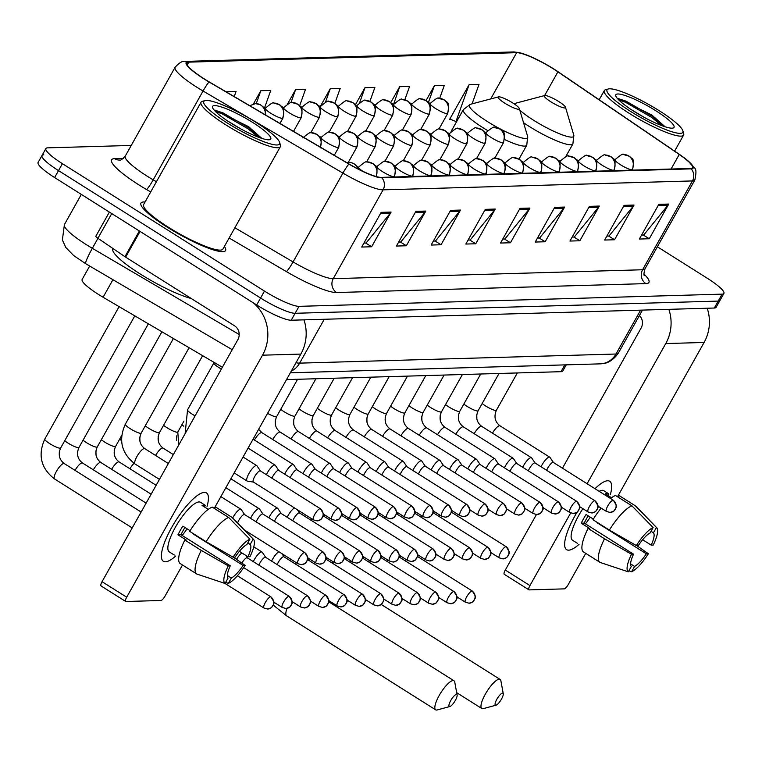 <?xml version="1.0" encoding="UTF-8"?>
<svg xmlns="http://www.w3.org/2000/svg" width="762" height="762" viewBox="0 0 762 762"><rect width="100%" height="100%" fill="white"/><g stroke="black" fill="none" stroke-linecap="round" stroke-linejoin="round"><path stroke-width="1.14" d="M222.371 367.255L103.099 297.256A30.309 5.315 -150.7 0 1 98.669 294.561A30.309 5.315 -150.7 0 1 82.153 279.435L89.678 266.033M566.261 364.846L562.813 370.98A30.309 5.315 -150.7 0 1 561.023 371.685L286.531 379.6M43.786 154.791A30.309 5.315 29.3 0 0 41.996 155.496L38.1 162.43A30.309 5.315 29.3 0 0 54.616 177.556L256.68 304.971A30.309 5.315 29.3 0 0 291.236 320.221L714.318 308.029A30.309 5.315 29.3 0 0 716.109 307.324L720.004 300.38A30.309 5.315 29.3 0 1 718.214 301.085A30.309 5.315 29.3 0 0 720.004 300.38L723.9 293.437A30.309 5.315 29.3 0 0 707.384 278.32L657.358 246.774M131.255 145.437L47.682 147.847A30.309 5.315 29.3 0 0 45.891 148.552A30.309 5.315 29.3 0 0 62.408 163.668L264.471 291.094L260.575 298.028A30.309 5.315 29.3 0 0 295.132 313.287L718.214 301.085L295.132 313.287A30.309 5.315 29.3 0 1 260.575 298.028L58.512 170.612L260.575 298.028L256.68 304.971M41.996 155.496A30.309 5.315 29.3 0 0 58.512 170.612A30.309 5.315 29.3 0 1 41.996 155.496L45.891 148.552M167.402 227.267A48.501 8.506 29.3 0 0 225.562 250.546A48.501 8.506 29.3 0 0 224.371 246.478A48.501 8.506 29.3 0 1 225.562 250.546A48.501 8.506 29.3 0 1 167.402 227.267A48.501 8.506 29.3 0 1 140.97 203.073A48.501 8.506 29.3 0 0 167.402 227.267M204.464 79.019A32.337 5.667 -150.7 0 1 186.842 62.894A32.337 5.667 -150.7 0 1 188.757 62.141L516.646 52.683A32.337 5.667 -150.7 0 1 557.908 71.838L679.247 154.457A32.337 5.667 -150.7 0 1 692.458 167.707A32.337 5.667 -150.7 0 1 690.543 168.459L381.19 177.375A32.337 5.667 -150.7 0 1 349.053 163.982L209.188 81.886A32.337 5.667 -150.7 0 1 204.464 79.019M204.197 79.029A33.137 5.81 29.3 0 0 209.045 81.972L348.91 164.059A33.137 5.81 29.3 0 0 381.848 177.794L691.201 168.869A33.137 5.81 29.3 0 0 688.886 161.63A33.137 5.81 29.3 0 0 679.618 154.524L558.289 71.904A33.137 5.81 29.3 0 0 521.779 53.321A33.137 5.81 29.3 0 0 515.988 52.273L188.1 61.722A33.137 5.81 29.3 0 0 204.197 79.029M472.069 103.861L479.003 84.411L469.087 84.696L449.618 119.396L450.599 119.367M145.066 201.978A48.501 8.506 29.3 0 0 140.97 203.073A48.501 8.506 29.3 0 1 145.066 201.978M264.471 291.094A30.309 5.315 29.3 0 0 299.028 306.343L722.109 294.142A30.309 5.315 29.3 0 0 723.9 293.437M599.332 206.064L579.863 240.763L569.947 241.049L589.417 206.35L599.332 206.064A8.087 7.639 -91.7 0 1 598.561 207.197L588.778 207.483M634.041 205.054L614.563 239.754L604.647 240.04L624.126 205.349L634.041 205.054A8.087 7.639 -91.7 0 1 633.26 206.197L623.487 206.483M668.741 204.054L649.272 238.754L639.356 239.039L658.825 204.34L668.741 204.054A8.087 7.639 -91.7 0 1 667.969 205.197L658.187 205.483M495.214 209.064L475.745 243.764L465.83 244.05L485.299 209.35L495.214 209.064A8.087 7.639 -91.7 0 1 494.443 210.207L484.661 210.483M460.505 210.064L441.036 244.764L431.121 245.05L450.59 210.35L460.505 210.064A8.087 7.639 -91.7 0 1 459.734 211.207L449.951 211.484M425.806 211.064L406.327 245.764L396.411 246.05L415.89 211.35L425.806 211.064A8.087 7.639 -91.7 0 1 425.025 212.207L415.252 212.484M391.097 212.065L371.627 246.764L361.712 247.05L381.181 212.35L391.097 212.065A8.087 7.639 -91.7 0 1 390.325 213.208L380.543 213.484M564.623 207.064L545.154 241.764L535.238 242.049L554.707 207.35L564.623 207.064A8.087 7.639 -91.7 0 1 563.851 208.207L554.069 208.483M529.923 208.064L510.445 242.764L500.529 243.049L520.008 208.35L529.923 208.064A8.087 7.639 -91.7 0 1 529.142 209.207L519.37 209.483M404.841 99.727L409.594 86.411L399.679 86.697L390.782 102.546M439.674 98.374L444.303 85.411L434.388 85.696L426.091 100.479M299.695 105.632L305.476 89.411L295.561 89.697L287.665 103.765M264.376 108.347L270.767 90.411L260.852 90.697L253.441 103.908M234.22 96.584L236.068 91.411L226.085 91.811M369.903 101.375L374.885 87.411L364.969 87.697L355.34 104.87M334.861 103.337L340.185 88.411L330.27 88.697L319.716 107.49M510.445 242.764L504.52 239.02M502.758 239.078L504.882 239.011L529.142 209.207M545.154 241.764L539.229 238.02M537.467 238.077L539.591 238.011L563.851 208.207M371.627 246.764L365.703 243.03M363.941 243.078L366.065 243.011L390.325 213.208M406.327 245.764L400.402 242.021M398.64 242.078L400.764 242.011L425.025 212.207M441.036 244.764L435.112 241.021M433.349 241.078L435.473 241.011L459.734 211.207M475.745 243.764L469.821 240.02M468.058 240.078L470.183 240.011L494.443 210.207M649.272 238.754L643.347 235.02M641.585 235.067L643.709 235.01L667.969 205.197M614.563 239.754L608.638 236.02M606.876 236.068L609 236.01L633.26 206.197M579.863 240.763L573.938 237.02M572.176 237.077L574.3 237.011L598.561 207.197M330.27 88.697L325.46 102.175M295.561 89.697L290.932 102.68M260.852 90.697L256.242 103.632M364.969 87.697L359.731 102.403M399.679 86.697L393.497 104.556A10.106 1.772 29.3 0 0 399.002 109.604A10.106 1.772 29.3 0 0 410.528 114.681A10.106 9.544 -91.7 0 0 407.184 100.832A10.106 9.544 88.3 0 0 402.022 99.403L407.946 101.117L410.137 103.118C412.042 103.289 412.366 107.071 411.128 114.452A10.106 1.772 29.3 0 1 410.528 114.681M434.388 85.696L428.387 102.508M469.087 84.696L455.952 121.52L449.809 119.043M456.667 121.501L455.952 121.52M165.43 561.794A40.415 11.163 -57.8 0 1 161.506 553.774A40.415 11.163 -57.8 0 1 175.46 521.132A40.415 11.163 -57.8 0 1 198.892 494.481A40.415 11.163 -57.8 0 1 204.378 492.395A40.415 11.163 -57.8 0 1 207.035 506.406A40.415 11.163 -57.8 0 0 206.464 492.909A40.415 11.163 -57.8 0 0 204.378 492.395A40.415 11.163 -57.8 0 0 173.517 524.294A40.415 11.163 -57.8 0 0 163.344 561.28A40.415 11.163 -57.8 0 0 165.43 561.794A40.415 11.163 -57.8 0 0 175.774 555.984A40.415 11.163 -57.8 0 1 165.43 561.794M253.413 302.914A40.415 38.186 88.3 0 1 262.509 355.187L126.692 597.217A5.048 1.4 122.2 0 0 125.644 601.447A5.048 1.4 122.2 0 0 125.911 601.504L160.944 600.494A5.048 1.4 122.2 0 0 165.03 596.113L182.489 564.994M303.952 319.859A40.415 38.186 88.3 0 1 300.847 354.082L214.255 508.387M101.27 585.968A5.048 1.4 -57.8 0 1 101.003 585.902A5.048 1.4 -57.8 0 1 102.051 581.682L237.868 339.652A10.106 9.544 -91.7 0 0 234.525 325.793L125.635 257.137A5.048 0.886 -150.7 0 1 124.949 256.68L97.907 238.268A5.048 0.886 -150.7 0 1 95.841 236.201L109.376 212.084M180.508 563.728A33.347 9.211 -57.8 0 1 180.261 563.585A33.347 9.211 -57.8 0 1 184.833 540.029L201.254 550.383A33.347 9.211 -57.8 0 0 196.682 573.938A33.347 9.211 -57.8 0 0 196.939 574.081L225.038 583.463L228.029 578.12A20.212 5.582 -57.8 0 1 230.276 565.804L180.994 534.724A20.212 5.582 122.2 0 1 184.947 527.475M206.121 541.715L233.115 557.184L235.144 557.127A20.212 5.582 -57.8 0 1 246.888 544.525L249.879 539.191L228.695 517.493L212.274 507.13A33.347 9.211 -57.8 0 0 189.7 531.352L206.121 541.715A33.347 9.211 -57.8 0 1 228.695 517.493M174.269 555.031L169.269 551.879A29.299 8.096 -57.8 0 1 176.651 525.066A29.299 8.096 -57.8 0 1 199.015 501.939A29.299 8.096 -57.8 0 1 200.53 502.31L205.388 505.368A29.299 8.096 -57.8 0 0 203.949 505.044A29.299 8.096 -57.8 0 0 202.082 505.463L208.264 509.368M247.793 542.915L250.193 544.43L253.184 539.096L232 517.398L215.579 507.035L214.674 508.645M215.579 507.035A33.347 9.211 -57.8 0 1 215.827 507.178A33.347 9.211 -57.8 0 1 216.065 507.34M232 517.398A33.347 9.211 -57.8 0 1 232.258 517.531A33.347 9.211 -57.8 0 1 232.743 517.931L253.508 539.363A26.27 7.258 -57.8 0 1 249.984 556.698L247.945 556.755L239.382 551.355M233.115 557.184A26.27 7.258 -57.8 0 1 249.879 539.191M193.986 534.057A20.212 5.582 122.2 0 1 193.796 534.352L243.078 565.433L245.116 565.375L233.41 557.174M245.116 565.375A26.27 7.258 -57.8 0 1 228.343 583.368L231.343 578.025L227.352 575.51M225.609 582.454L228.343 583.368M250.193 544.43A20.212 5.582 -57.8 0 1 247.945 556.755M243.078 565.433A20.212 5.582 -57.8 0 1 231.343 578.025M190.09 530.714L182.823 526.132A29.299 8.096 -57.8 0 0 177.956 534.81L186.166 539.991L184.833 540.029M225.038 583.463A26.27 7.258 -57.8 0 1 228.248 565.861L230.276 565.804M201.254 550.383L228.248 565.861M187.004 528.771A20.212 5.582 -57.8 0 1 182.166 535.457M177.956 534.81L180.994 534.724M204.483 506.978L205.388 505.368M193.796 534.352L194.424 534.333M255.899 122.301A43.444 7.62 29.3 0 0 205.064 100.603A43.444 7.62 29.3 0 0 227.476 123.12A43.444 7.62 29.3 0 0 279.635 142.446A43.444 7.62 29.3 0 0 255.899 122.301M205.064 100.603L202.387 101.308A45.472 7.972 29.3 0 0 201.063 102.194A45.472 7.972 29.3 0 0 225.838 124.873A45.472 7.972 29.3 0 0 280.359 146.695A45.472 7.972 29.3 0 0 280.426 145.104L279.635 142.446M201.063 102.194L143.618 204.559A45.472 7.972 29.3 0 0 168.392 227.238A45.472 7.972 29.3 0 0 222.923 249.06L280.359 146.695M113.1 248.612L112.928 248.926A50.521 8.858 29.3 0 0 140.456 274.13A50.521 8.858 29.3 0 0 191.262 298.513M227.638 120.996L241.23 129.14M230.781 123.025A33.347 5.848 29.3 0 0 269.796 139.675A33.347 5.848 29.3 0 0 252.593 122.396A33.347 5.848 29.3 0 0 212.56 107.556A33.347 5.848 29.3 0 0 230.781 123.025M261.852 138.389L248.622 126.673L215.017 110.109M215.36 111.423L222.275 113.919L248.126 128.864L258.623 137.274M214.684 110.119L222.885 112.833L248.736 127.778L261.223 138.198M449.628 706.555A7.077 1.953 122.2 0 0 449.894 706.517A7.077 1.953 122.2 0 0 454.685 701.526A7.077 1.953 122.2 0 0 457.124 695.058A7.077 1.953 122.2 0 0 456.448 694.411A7.077 1.953 122.2 0 0 450.723 700.554A7.077 1.953 122.2 0 0 449.628 706.555M449.894 706.517L437.197 709.946A17.174 4.743 -57.8 0 1 436.55 710.051A17.174 4.743 -57.8 0 1 435.664 709.832A17.174 4.743 -57.8 0 1 439.988 694.115A17.174 4.743 -57.8 0 1 453.095 680.561A17.174 4.743 -57.8 0 1 453.981 680.78A17.174 4.743 -57.8 0 1 454.752 682.114L457.124 695.058M512.702 102.927A12.125 2.124 29.3 0 0 498.519 96.879A12.125 2.124 29.3 0 0 504.768 103.156A12.125 2.124 29.3 0 0 519.322 108.556A12.125 2.124 29.3 0 0 512.702 102.927M495.767 705.231A7.077 1.953 122.2 0 0 496.043 705.183A7.077 1.953 122.2 0 0 500.834 700.192A7.077 1.953 122.2 0 0 503.263 693.725A7.077 1.953 122.2 0 0 502.587 693.087A7.077 1.953 122.2 0 0 496.862 699.221A7.077 1.953 122.2 0 0 495.767 705.231M496.043 705.183L483.346 708.622A17.174 4.743 -57.8 0 1 482.689 708.727A17.174 4.743 -57.8 0 1 481.803 708.508A17.174 4.743 -57.8 0 1 486.127 692.782A17.174 4.743 -57.8 0 1 499.243 679.228A17.174 4.743 -57.8 0 1 500.129 679.447A17.174 4.743 -57.8 0 1 500.891 680.79L503.263 693.725M558.841 101.603A12.125 2.124 29.3 0 0 544.659 95.545A12.125 2.124 29.3 0 0 550.907 101.832A12.125 2.124 29.3 0 0 565.471 107.223A12.125 2.124 29.3 0 0 558.841 101.603M247.46 557.984A6.572 1.819 122.2 0 0 247.298 557.832A6.572 1.819 122.2 0 0 246.964 557.746A6.572 1.819 122.2 0 0 241.849 563.089M241.954 552.974A9.096 2.515 122.2 0 0 236.496 559.337M265.7 557.365L262.252 552.279A9.096 2.515 122.2 0 0 262.033 552.059A9.096 2.515 122.2 0 0 261.557 551.945A9.096 2.515 122.2 0 0 254.203 559.841A9.096 2.515 122.2 0 0 253.289 561.604M265.767 557.46A6.572 1.819 122.2 0 0 265.614 557.308A6.572 1.819 122.2 0 0 265.271 557.222A6.572 1.819 122.2 0 0 259.956 562.918A6.572 1.819 122.2 0 0 258.889 565.137M284.083 556.927A6.572 1.819 122.2 0 0 283.921 556.774A6.572 1.819 122.2 0 0 283.588 556.689A6.572 1.819 122.2 0 0 278.273 562.394A6.572 1.819 122.2 0 0 277.197 564.613M278.892 551.736A9.096 2.515 122.2 0 0 272.52 559.308A9.096 2.515 122.2 0 0 271.596 561.08M290.636 559.137A9.096 2.515 122.2 0 0 289.912 560.556M296.17 562.632A6.572 1.819 122.2 0 0 295.513 564.08M308.943 558.603A9.096 2.515 122.2 0 0 308.219 560.022M314.487 562.099A6.572 1.819 122.2 0 0 313.82 563.556M327.25 558.079A9.096 2.515 122.2 0 0 326.536 559.499M332.794 561.575A6.572 1.819 122.2 0 0 332.137 563.023M345.567 557.555A9.096 2.515 122.2 0 0 344.843 558.965M351.111 561.042A6.572 1.819 122.2 0 0 350.444 562.499M363.874 557.022A9.096 2.515 122.2 0 0 363.16 558.441M369.418 560.518A6.572 1.819 122.2 0 0 368.751 561.975M382.191 556.498A9.096 2.515 122.2 0 0 381.467 557.908M387.734 559.994A6.572 1.819 122.2 0 0 387.067 561.442M400.498 555.965A9.096 2.515 122.2 0 0 399.783 557.384M406.041 559.46A6.572 1.819 122.2 0 0 405.374 560.918M244.65 514.617L241.202 509.53A9.096 2.515 122.2 0 0 240.983 509.311A9.096 2.515 122.2 0 0 233.153 517.093A9.096 2.515 122.2 0 0 232.715 517.903M244.716 514.712A6.572 1.819 122.2 0 0 244.564 514.56A6.572 1.819 122.2 0 0 244.221 514.474A6.572 1.819 122.2 0 0 238.906 520.17A6.572 1.819 122.2 0 0 237.62 522.97M262.966 514.083L259.509 508.997A9.096 2.515 122.2 0 0 259.29 508.787A9.096 2.515 122.2 0 0 251.47 516.56A9.096 2.515 122.2 0 0 250.546 518.331M263.033 514.179A6.572 1.819 122.2 0 0 262.871 514.026A6.572 1.819 122.2 0 0 262.538 513.94A6.572 1.819 122.2 0 0 257.223 519.646A6.572 1.819 122.2 0 0 256.146 521.865M281.273 513.559L277.825 508.473A9.096 2.515 122.2 0 0 277.606 508.254A9.096 2.515 122.2 0 0 269.777 516.036A9.096 2.515 122.2 0 0 268.862 517.808M281.34 513.655A6.572 1.819 122.2 0 0 281.188 513.502A6.572 1.819 122.2 0 0 280.845 513.417A6.572 1.819 122.2 0 0 275.53 519.112A6.572 1.819 122.2 0 0 274.463 521.332M294.465 507.93A9.096 2.515 122.2 0 0 288.093 515.503A9.096 2.515 122.2 0 0 287.169 517.274M299.657 513.131A6.572 1.819 122.2 0 0 299.495 512.969A6.572 1.819 122.2 0 0 299.161 512.893A6.572 1.819 122.2 0 0 293.846 518.589A6.572 1.819 122.2 0 0 292.77 520.808M306.21 515.331A9.096 2.515 122.2 0 0 305.486 516.75M311.744 518.827A6.572 1.819 122.2 0 0 311.087 520.275M324.517 514.807A9.096 2.515 122.2 0 0 323.793 516.217M330.06 518.293A6.572 1.819 122.2 0 0 329.394 519.751M342.833 514.274A9.096 2.515 122.2 0 0 342.109 515.693M348.367 517.769A6.572 1.819 122.2 0 0 347.71 519.227M361.14 513.75A9.096 2.515 122.2 0 0 360.416 515.16M366.684 517.246A6.572 1.819 122.2 0 0 366.017 518.693M379.447 513.217A9.096 2.515 122.2 0 0 378.733 514.636M384.991 516.712A6.572 1.819 122.2 0 0 384.334 518.17M397.764 512.693A9.096 2.515 122.2 0 0 397.04 514.112M403.308 516.188A6.572 1.819 122.2 0 0 402.641 517.636M416.071 512.169A9.096 2.515 122.2 0 0 415.357 513.578M421.615 515.655A6.572 1.819 122.2 0 0 420.957 517.112M434.388 511.635A9.096 2.515 122.2 0 0 433.664 513.055M439.931 515.131A6.572 1.819 122.2 0 0 439.264 516.579M213.846 362.96A9.096 1.591 29.3 0 0 213.808 363.188A9.096 1.591 29.3 0 0 218.799 367.494A9.096 1.591 29.3 0 0 221.38 369.018M260.471 470.964L257.023 465.877A9.096 2.515 122.2 0 0 256.804 465.658A9.096 2.515 122.2 0 0 248.974 473.44A9.096 2.515 122.2 0 0 247.098 481.051A9.096 2.515 122.2 0 0 247.393 481.155L253.47 482.079M260.537 471.059A6.572 1.819 122.2 0 0 260.385 470.906A6.572 1.819 122.2 0 0 260.042 470.821A6.572 1.819 122.2 0 0 254.727 476.526A6.572 1.819 122.2 0 0 253.375 482.013A6.572 1.819 122.2 0 0 253.584 482.089M278.787 470.44L275.33 465.353A9.096 2.515 122.2 0 0 275.111 465.134A9.096 2.515 122.2 0 0 267.291 472.916A9.096 2.515 122.2 0 0 266.367 474.678M278.854 470.535A6.572 1.819 122.2 0 0 278.692 470.383A6.572 1.819 122.2 0 0 278.359 470.297A6.572 1.819 122.2 0 0 273.044 475.993A6.572 1.819 122.2 0 0 271.967 478.212M297.094 469.906L293.646 464.82A9.096 2.515 122.2 0 0 293.427 464.61A9.096 2.515 122.2 0 0 285.598 472.383A9.096 2.515 122.2 0 0 284.683 474.155M297.161 470.011A6.572 1.819 122.2 0 0 297.009 469.849A6.572 1.819 122.2 0 0 296.666 469.763A6.572 1.819 122.2 0 0 291.351 475.469A6.572 1.819 122.2 0 0 290.284 477.688M315.411 469.382L311.953 464.296A9.096 2.515 122.2 0 0 311.734 464.077A9.096 2.515 122.2 0 0 303.914 471.859A9.096 2.515 122.2 0 0 302.99 473.631M315.478 469.478A6.572 1.819 122.2 0 0 315.316 469.325A6.572 1.819 122.2 0 0 314.982 469.24A6.572 1.819 122.2 0 0 309.667 474.936A6.572 1.819 122.2 0 0 308.591 477.155M333.718 468.849L330.27 463.763A9.096 2.515 122.2 0 0 330.051 463.553A9.096 2.515 122.2 0 0 322.221 471.326A9.096 2.515 122.2 0 0 321.307 473.097M333.785 468.954A6.572 1.819 122.2 0 0 333.632 468.792A6.572 1.819 122.2 0 0 333.289 468.716A6.572 1.819 122.2 0 0 327.974 474.412A6.572 1.819 122.2 0 0 326.908 476.631M352.034 468.325L348.577 463.239A9.096 2.515 122.2 0 0 348.358 463.02A9.096 2.515 122.2 0 0 340.538 470.802A9.096 2.515 122.2 0 0 339.614 472.573M352.101 468.42A6.572 1.819 122.2 0 0 351.939 468.268A6.572 1.819 122.2 0 0 351.606 468.182A6.572 1.819 122.2 0 0 346.291 473.888A6.572 1.819 122.2 0 0 345.215 476.098M370.342 467.801L366.893 462.715A9.096 2.515 122.2 0 0 366.674 462.496A9.096 2.515 122.2 0 0 358.845 470.268A9.096 2.515 122.2 0 0 357.93 472.04M370.408 467.897A6.572 1.819 122.2 0 0 370.256 467.735A6.572 1.819 122.2 0 0 369.913 467.658A6.572 1.819 122.2 0 0 364.598 473.354A6.572 1.819 122.2 0 0 363.531 475.574M388.658 467.268L385.201 462.182A9.096 2.515 122.2 0 0 384.981 461.963A9.096 2.515 122.2 0 0 377.161 469.744A9.096 2.515 122.2 0 0 376.238 471.516M388.725 467.363A6.572 1.819 122.2 0 0 388.563 467.211A6.572 1.819 122.2 0 0 388.22 467.125A6.572 1.819 122.2 0 0 382.915 472.831A6.572 1.819 122.2 0 0 381.838 475.05M406.965 466.744L403.517 461.658A9.096 2.515 122.2 0 0 403.298 461.439A9.096 2.515 122.2 0 0 395.468 469.221A9.096 2.515 122.2 0 0 394.554 470.983M407.032 466.839A6.572 1.819 122.2 0 0 406.879 466.687A6.572 1.819 122.2 0 0 406.537 466.601A6.572 1.819 122.2 0 0 401.222 472.297A6.572 1.819 122.2 0 0 400.155 474.516M425.282 466.211L421.824 461.124A9.096 2.515 122.2 0 0 421.605 460.915A9.096 2.515 122.2 0 0 413.776 468.687A9.096 2.515 122.2 0 0 412.861 470.459M425.348 466.315A6.572 1.819 122.2 0 0 425.186 466.154A6.572 1.819 122.2 0 0 424.844 466.068A6.572 1.819 122.2 0 0 419.538 471.773A6.572 1.819 122.2 0 0 418.462 473.993M443.589 465.687L440.141 460.6A9.096 2.515 122.2 0 0 439.922 460.381A9.096 2.515 122.2 0 0 432.092 468.163A9.096 2.515 122.2 0 0 431.178 469.935M443.655 465.782A6.572 1.819 122.2 0 0 443.494 465.63A6.572 1.819 122.2 0 0 443.16 465.544A6.572 1.819 122.2 0 0 437.845 471.24A6.572 1.819 122.2 0 0 436.769 473.459M461.905 465.153L458.448 460.067A9.096 2.515 122.2 0 0 458.229 459.857A9.096 2.515 122.2 0 0 450.399 467.63A9.096 2.515 122.2 0 0 449.485 469.402M461.972 465.258A6.572 1.819 122.2 0 0 461.81 465.096A6.572 1.819 122.2 0 0 461.467 465.02A6.572 1.819 122.2 0 0 456.162 470.716A6.572 1.819 122.2 0 0 455.085 472.935M480.212 464.63L476.764 459.543A9.096 2.515 122.2 0 0 476.536 459.324A9.096 2.515 122.2 0 0 468.716 467.106A9.096 2.515 122.2 0 0 467.801 468.878M480.279 464.725A6.572 1.819 122.2 0 0 480.117 464.572A6.572 1.819 122.2 0 0 479.784 464.487A6.572 1.819 122.2 0 0 474.469 470.192A6.572 1.819 122.2 0 0 473.392 472.402M498.529 464.106L495.071 459.019A9.096 2.515 122.2 0 0 494.852 458.8A9.096 2.515 122.2 0 0 487.023 466.573A9.096 2.515 122.2 0 0 486.108 468.344M498.596 464.201A6.572 1.819 122.2 0 0 498.434 464.039A6.572 1.819 122.2 0 0 498.091 463.963A6.572 1.819 122.2 0 0 492.785 469.659A6.572 1.819 122.2 0 0 491.709 471.878M516.836 463.572L513.378 458.486A9.096 2.515 122.2 0 0 513.159 458.267A9.096 2.515 122.2 0 0 505.339 466.049A9.096 2.515 122.2 0 0 504.425 467.82M516.903 463.667A6.572 1.819 122.2 0 0 516.741 463.515A6.572 1.819 122.2 0 0 516.407 463.429A6.572 1.819 122.2 0 0 511.092 469.135A6.572 1.819 122.2 0 0 510.016 471.354M535.153 463.048L531.695 457.962A9.096 2.515 122.2 0 0 531.476 457.743A9.096 2.515 122.2 0 0 523.646 465.525A9.096 2.515 122.2 0 0 522.732 467.287M535.219 463.144A6.572 1.819 122.2 0 0 535.057 462.991A6.572 1.819 122.2 0 0 534.714 462.905A6.572 1.819 122.2 0 0 529.409 468.601A6.572 1.819 122.2 0 0 528.333 470.821M553.46 462.515L550.002 457.429A9.096 2.515 122.2 0 0 549.783 457.219A9.096 2.515 122.2 0 0 541.963 464.991A9.096 2.515 122.2 0 0 541.049 466.763M553.526 462.62A6.572 1.819 122.2 0 0 553.364 462.458A6.572 1.819 122.2 0 0 553.031 462.372A6.572 1.819 122.2 0 0 547.716 468.078A6.572 1.819 122.2 0 0 546.64 470.297M568.681 550.164A40.415 11.163 -57.8 0 1 564.756 542.144A40.415 11.163 -57.8 0 1 576.929 512.397A40.415 11.163 -57.8 0 0 566.595 549.65A40.415 11.163 -57.8 0 0 568.681 550.164A40.415 11.163 -57.8 0 0 579.025 544.354A40.415 11.163 -57.8 0 1 568.681 550.164M579.796 507.816A40.415 11.163 -57.8 0 1 580.292 507.044A40.415 11.163 -57.8 0 0 579.796 507.816M594.998 488.709A40.415 11.163 -57.8 0 1 602.142 482.851A40.415 11.163 -57.8 0 1 607.628 480.765A40.415 11.163 -57.8 0 1 610.286 494.786A40.415 11.163 -57.8 0 0 609.714 481.279A40.415 11.163 -57.8 0 0 607.628 480.765A40.415 11.163 -57.8 0 0 594.998 488.709M668.855 309.334A40.415 38.186 88.3 0 1 665.759 343.567L587.102 483.727M707.203 308.229A40.415 38.186 88.3 0 1 704.098 342.462L617.515 496.757M570.69 512.969L529.942 585.587A5.048 1.4 122.2 0 0 528.895 589.817A5.048 1.4 122.2 0 0 529.161 589.883L564.194 588.874A5.048 1.4 122.2 0 0 568.281 584.483L585.749 553.364M504.52 574.338A5.048 1.4 -57.8 0 1 504.253 574.281A5.048 1.4 -57.8 0 1 505.301 570.052L536.438 514.55M562.461 468.192L641.118 328.022A10.106 9.544 -91.7 0 0 639.451 315.506M583.759 552.098A33.347 9.211 -57.8 0 1 583.511 551.955A33.347 9.211 -57.8 0 1 588.083 528.399L604.504 538.763A33.347 9.211 -57.8 0 0 599.942 562.318A33.347 9.211 -57.8 0 0 600.189 562.461L628.288 571.833L631.288 566.499A20.212 5.582 -57.8 0 1 633.527 554.174L584.244 523.094A20.212 5.582 122.2 0 1 588.197 515.845M601.142 508.121A33.347 9.211 -57.8 0 0 592.95 519.722L609.371 530.085L636.365 545.554L638.394 545.497A20.212 5.582 -57.8 0 1 650.138 532.905L653.129 527.561L631.946 505.863L615.525 495.5A33.347 9.211 -57.8 0 0 610.514 498.5M599.142 491.328A29.299 8.096 -57.8 0 1 602.266 490.309A29.299 8.096 -57.8 0 1 603.78 490.68L608.638 493.747A29.299 8.096 -57.8 0 0 607.2 493.414A29.299 8.096 -57.8 0 0 605.333 493.843L611.515 497.738M651.043 531.295L653.444 532.809L656.434 527.466L635.251 505.768L618.83 495.405L617.925 497.014M618.83 495.405A33.347 9.211 -57.8 0 1 619.077 495.548A33.347 9.211 -57.8 0 1 619.316 495.719M609.371 530.085A33.347 9.211 -57.8 0 1 631.946 505.863M635.251 505.768A33.347 9.211 -57.8 0 1 635.508 505.911A33.347 9.211 -57.8 0 1 635.994 506.301L656.758 527.742A26.27 7.258 -57.8 0 1 653.234 545.068L651.196 545.125L642.633 539.734M636.365 545.554A26.27 7.258 -57.8 0 1 653.129 527.561M597.237 522.437A20.212 5.582 122.2 0 1 597.046 522.722L646.328 553.803L648.367 553.745L636.661 545.544M648.367 553.745A26.27 7.258 -57.8 0 1 631.593 571.738L634.594 566.404L630.603 563.89M628.86 570.824L631.593 571.738M653.444 532.809A20.212 5.582 -57.8 0 1 651.196 545.125M646.328 553.803A20.212 5.582 -57.8 0 1 634.594 566.404M577.52 543.401L572.519 540.248A29.299 8.096 -57.8 0 1 582.901 508.692M593.341 519.093L586.073 514.512A29.299 8.096 -57.8 0 0 581.206 523.18L589.417 528.361L588.083 528.399M628.288 571.833A26.27 7.258 -57.8 0 1 631.498 554.231L633.527 554.174M604.504 538.763L631.498 554.231M590.255 517.141A20.212 5.582 -57.8 0 1 585.416 523.837M581.206 523.18L584.244 523.094M607.733 495.357L608.638 493.747M597.046 522.722L597.675 522.713M659.149 110.671A43.444 7.62 29.3 0 0 608.314 88.983A43.444 7.62 29.3 0 0 630.726 111.5A43.444 7.62 29.3 0 0 682.885 130.826A43.444 7.62 29.3 0 0 659.149 110.671M608.314 88.983L605.638 89.687A45.472 7.972 29.3 0 0 604.314 90.573A45.472 7.972 29.3 0 0 629.088 113.252A45.472 7.972 29.3 0 0 683.619 135.074A45.472 7.972 29.3 0 0 683.676 133.474L682.885 130.826M630.888 109.366L644.481 117.51M634.032 111.404A33.347 5.848 29.3 0 0 673.046 128.045A33.347 5.848 29.3 0 0 655.844 110.766A33.347 5.848 29.3 0 0 615.81 95.926A33.347 5.848 29.3 0 0 634.032 111.404M665.102 126.759L651.872 115.043L618.268 98.489M618.611 99.803L625.526 102.289L651.377 117.234L661.873 125.644M617.944 98.498L626.135 101.213L651.986 116.148L664.474 126.568M112.947 279.702L103.099 297.256M564.842 364.884L561.023 371.685M232.229 349.701L85.773 263.747L73.685 255.575L65.78 247.44L62.379 239.973L64.418 224.552A40.415 7.087 29.3 0 0 86.439 244.716A40.415 7.087 29.3 0 0 92.345 248.307L97.955 238.306M291.236 320.221L299.028 306.343M54.616 177.556L62.408 163.668M714.318 308.029L722.109 294.142M295.999 362.731A40.415 7.087 29.3 0 0 299.647 363.141L324.269 319.268M85.773 263.747A20.212 2.181 -59.6 0 1 92.345 248.307L239.201 334.499M291.284 371.132A20.212 19.098 -91.7 0 0 299.647 363.141L615.972 354.025L640.594 310.153M618.363 353.082C610.933 363.684 603.047 363.464 604.085 363.407L600.123 363.865A20.212 19.098 -91.7 0 0 615.972 354.025A40.415 7.087 29.3 0 0 618.363 353.082L642.48 310.096M188.757 62.141L187.195 64.913M691.201 168.869A10.106 9.544 88.3 0 1 692.448 180.927L383.086 189.843A40.415 7.087 -150.7 0 1 342.919 173.098L203.054 91.011A40.415 7.087 -150.7 0 1 197.148 87.42A40.415 7.087 -150.7 0 1 175.117 67.266L125.273 156.096A40.415 7.087 29.3 0 0 147.295 176.251A40.415 7.087 29.3 0 0 153.2 179.842L156.429 181.737M209.045 81.972A10.106 1.095 -59.6 0 0 203.054 91.011L153.2 179.842A10.106 1.095 120.4 0 1 146.504 189.509A50.521 8.858 -150.7 0 1 114.576 158.648L123.387 158.391M348.91 164.059A10.106 1.095 -59.6 0 0 342.919 173.098L293.065 261.928A40.415 7.087 29.3 0 0 333.242 278.673L383.086 189.843A10.106 9.544 -91.7 0 0 381.848 177.794M688.886 161.63C694.525 169.678 697.744 165.706 694.839 179.984A40.415 7.087 -150.7 0 1 692.448 180.927L642.595 269.758A40.415 7.087 29.3 0 0 644.985 268.815C643.804 273.177 643.633 275.444 644.471 275.615M515.988 52.273A10.106 9.544 -91.7 0 0 513.321 51.949L185.433 61.398A10.106 9.544 88.3 0 1 188.1 61.722M643.995 274.063A50.521 8.858 -150.7 0 1 645.938 283.616L336.585 292.532A50.521 8.858 -150.7 0 1 286.369 271.596L229.124 238.001M150.685 191.967L146.504 189.509M234.867 227.771L293.065 261.928A10.106 1.095 120.4 0 1 286.369 271.596M336.585 292.532A10.106 9.544 -91.7 0 1 333.242 278.673L642.595 269.758A10.106 9.544 -91.7 0 0 645.938 283.616M114.576 158.648A10.106 9.544 -91.7 0 0 119.739 160.068C120.329 160.696 122.168 159.372 125.273 156.096M679.247 154.457L671.074 169.021M557.908 71.838L544.601 95.564M516.646 52.683L490.69 98.946M300.847 354.082L262.509 355.187M140.056 231.429L125.635 257.137M102.051 581.682L126.692 597.217M124.949 256.68L139.37 230.991M111.757 213.579L97.907 238.268M286.988 608.39A17.174 4.743 122.2 0 0 286.664 615.877L435.664 709.832M498.519 96.879L470.316 104.318A33.414 5.858 29.3 0 0 487.547 121.634A33.414 5.858 29.3 0 0 527.666 136.503L526.761 145.256A36.376 6.382 29.3 0 1 504.654 139.579M451.133 131.369L463.315 109.652A36.376 6.382 29.3 0 0 483.137 127.797A36.376 6.382 29.3 0 0 487.556 130.502M334.347 604.104A17.174 4.743 122.2 0 0 333.918 605.066M544.659 95.545L516.455 102.994A33.414 5.858 29.3 0 0 515.417 104.756M519.808 110.176A33.414 5.858 29.3 0 0 533.686 120.31A33.414 5.858 29.3 0 0 573.805 135.169L572.9 143.923A36.376 6.382 29.3 0 1 529.276 126.473A36.376 6.382 29.3 0 1 523.542 122.692M270.624 596.827A6.572 1.819 122.2 0 0 265.614 602.009A6.572 1.819 122.2 0 0 263.957 608.019L267.653 609.029A6.572 6.21 88.3 0 0 272.806 605.828A6.572 6.21 -91.7 0 0 270.624 596.827A6.572 1.819 122.2 0 1 270.967 596.903L237.42 575.748M49.74 443.636A9.096 1.591 29.3 0 0 59.903 448.208A9.096 1.591 29.3 0 0 60.646 447.999C57.979 454.419 59.179 459.6 64.256 463.572A9.096 2.515 122.2 0 0 63.789 463.458A9.096 2.515 122.2 0 0 63.589 463.477A9.096 2.515 122.2 0 0 56.702 470.878A9.096 2.515 122.2 0 0 54.559 478.955C40.929 468.344 37.671 455.066 44.787 439.103A9.096 1.591 29.3 0 0 49.74 443.636M271.215 597.246A6.572 1.819 122.2 0 0 270.967 596.903L274.015 602.047L273.882 603.866L271.367 607.743L267.653 609.029M249.717 105.68L255.527 103.632A10.106 9.544 88.3 0 1 260.69 105.051A10.106 9.544 -91.7 0 1 265.309 114.833M288.941 596.294A6.572 1.819 122.2 0 0 283.921 601.475A6.572 1.819 122.2 0 0 282.273 607.485L285.96 608.495A6.572 6.21 88.3 0 0 291.113 605.304A6.572 6.21 -91.7 0 0 288.941 596.294A6.572 1.819 122.2 0 1 289.274 596.379L243.65 567.604M64.722 440.741A9.096 1.591 29.3 0 0 68.056 443.113A9.096 1.591 29.3 0 0 78.219 447.685A9.096 1.591 29.3 0 0 78.953 447.475C76.286 453.885 77.486 459.076 82.572 463.039A9.096 2.515 122.2 0 0 82.096 462.925A9.096 2.515 122.2 0 0 81.905 462.944A9.096 2.515 122.2 0 0 75.009 470.354M289.522 596.713A6.572 1.819 122.2 0 0 289.274 596.379L292.332 601.513L292.189 603.342L289.674 607.219L285.96 608.495M264.824 109.137L265.319 108.252A10.106 1.772 29.3 0 0 270.824 113.3A10.106 1.772 29.3 0 0 282.34 118.377A10.106 9.544 -91.7 0 0 278.997 104.527A10.106 9.544 88.3 0 0 273.844 103.099L279.768 104.813L281.959 106.813C283.855 106.985 284.188 110.766 282.94 118.148A10.106 1.772 29.3 0 1 282.34 118.377M307.248 595.77A6.572 1.819 122.2 0 0 302.238 600.951A6.572 1.819 122.2 0 0 300.58 606.962L304.276 607.971A6.572 6.21 88.3 0 0 309.429 604.771A6.572 6.21 -91.7 0 0 307.248 595.77A6.572 1.819 122.2 0 1 307.591 595.846L247.298 557.832M83.029 440.207A9.096 1.591 29.3 0 0 86.363 442.579A9.096 1.591 29.3 0 0 96.526 447.151A9.096 1.591 29.3 0 0 97.269 446.942C94.602 453.361 95.802 458.553 100.879 462.515A9.096 2.515 122.2 0 0 100.413 462.401A9.096 2.515 122.2 0 0 100.213 462.42A9.096 2.515 122.2 0 0 93.326 469.821M307.838 596.189A6.572 1.819 122.2 0 0 307.591 595.846L310.639 600.989L310.505 602.809L307.991 606.685L304.276 607.971M283.131 108.614L283.635 107.728A10.106 1.772 29.3 0 0 289.141 112.766A10.106 1.772 29.3 0 0 300.657 117.853A10.106 9.544 -91.7 0 0 297.313 103.994A10.106 9.544 88.3 0 0 292.151 102.575L298.075 104.289L300.276 106.289C302.171 106.461 302.495 110.233 301.257 117.615A10.106 1.772 29.3 0 1 300.657 117.853M325.565 595.236A6.572 1.819 122.2 0 0 320.545 600.418A6.572 1.819 122.2 0 0 318.897 606.428L322.583 607.438A6.572 6.21 88.3 0 0 327.736 604.247A6.572 6.21 -91.7 0 0 325.565 595.236A6.572 1.819 122.2 0 1 325.898 595.322L265.614 557.308M101.346 439.684A9.096 1.591 29.3 0 0 104.68 442.055A9.096 1.591 29.3 0 0 114.843 446.627A9.096 1.591 29.3 0 0 115.576 446.418C112.909 452.828 114.109 458.019 119.196 461.982A9.096 2.515 122.2 0 0 118.72 461.867A9.096 2.515 122.2 0 0 118.529 461.886A9.096 2.515 122.2 0 0 111.633 469.297M326.146 595.655A6.572 1.819 122.2 0 0 325.898 595.322L328.955 600.456L328.813 602.285L326.298 606.161L322.583 607.438M301.447 108.09L301.942 107.204A10.106 1.772 29.3 0 0 307.448 112.243A10.106 1.772 29.3 0 0 318.964 117.319A10.106 9.544 -91.7 0 0 315.62 103.47A10.106 9.544 88.3 0 0 310.458 102.041L316.392 103.756L318.583 105.756C320.478 105.928 320.812 109.709 319.564 117.091A10.106 1.772 29.3 0 1 318.964 117.319M343.872 594.712A6.572 1.819 122.2 0 0 338.861 599.894A6.572 1.819 122.2 0 0 337.204 605.904L340.9 606.914A6.572 6.21 88.3 0 0 346.043 603.714A6.572 6.21 -91.7 0 0 343.872 594.712A6.572 1.819 122.2 0 1 344.214 594.798L283.921 556.774M134.007 463.315A9.096 2.515 122.2 0 0 129.95 468.763M119.653 439.16A9.096 1.591 29.3 0 0 121.539 440.569M344.462 595.132A6.572 1.819 122.2 0 0 344.214 594.798L347.262 599.932L347.12 601.761L344.615 605.628L340.9 606.914M319.754 107.556L320.25 106.67A10.106 1.772 29.3 0 0 325.765 111.709A10.106 1.772 29.3 0 0 337.28 116.796A10.106 9.544 -91.7 0 0 333.937 102.946A10.106 9.544 88.3 0 0 328.774 101.517L334.699 103.232L336.899 105.232C338.795 105.404 339.119 109.176 337.88 116.557A10.106 1.772 29.3 0 1 337.28 116.796M362.188 594.179A6.572 1.819 122.2 0 0 357.168 599.37A6.572 1.819 122.2 0 0 355.521 605.38L359.207 606.39A6.572 6.21 88.3 0 0 364.36 603.19A6.572 6.21 -91.7 0 0 362.188 594.179A6.572 1.819 122.2 0 1 362.522 594.265L307.724 559.708M362.769 594.598A6.572 1.819 122.2 0 0 362.522 594.265L365.579 599.408L365.436 601.228L362.922 605.104L359.207 606.39M338.071 107.032L338.566 106.147A10.106 1.772 29.3 0 0 344.072 111.185A10.106 1.772 29.3 0 0 355.587 116.272A10.106 9.544 -91.7 0 0 352.244 102.413A10.106 9.544 88.3 0 0 347.081 100.984L353.016 102.708L355.206 104.699C357.102 104.87 357.435 108.652 356.187 116.034A10.106 1.772 29.3 0 1 355.587 116.272M380.495 593.655A6.572 1.819 122.2 0 0 375.485 598.837A6.572 1.819 122.2 0 0 373.828 604.847L377.523 605.857A6.572 6.21 88.3 0 0 382.667 602.656A6.572 6.21 -91.7 0 0 380.495 593.655A6.572 1.819 122.2 0 1 380.838 593.741L326.031 559.184M381.086 594.074A6.572 1.819 122.2 0 0 380.838 593.741L383.886 598.875L383.743 600.704L381.238 604.571L377.523 605.857M356.378 106.499L356.873 105.613A10.106 1.772 29.3 0 0 362.379 110.652A10.106 1.772 29.3 0 0 373.904 115.738A10.106 9.544 -91.7 0 0 370.561 101.889A10.106 9.544 88.3 0 0 365.398 100.46L371.323 102.175L373.513 104.175C375.418 104.346 375.742 108.128 374.504 115.51A10.106 1.772 29.3 0 1 373.904 115.738M398.812 593.131A6.572 1.819 122.2 0 0 393.792 598.313A6.572 1.819 122.2 0 0 392.144 604.323L395.83 605.333A6.572 6.21 88.3 0 0 400.983 602.132A6.572 6.21 -91.7 0 0 398.812 593.131A6.572 1.819 122.2 0 1 399.145 593.207L344.348 558.651M399.393 593.55A6.572 1.819 122.2 0 0 399.145 593.207L402.193 598.351L402.06 600.17L399.545 604.047L395.83 605.333M374.694 105.975L375.19 105.089A10.106 1.772 29.3 0 0 380.695 110.128A10.106 1.772 29.3 0 0 392.211 115.214A10.106 9.544 -91.7 0 0 388.868 101.356A10.106 9.544 88.3 0 0 383.705 99.936L389.639 101.651L391.83 103.642C393.725 103.823 394.059 107.594 392.811 114.976A10.106 1.772 29.3 0 1 392.211 115.214M417.119 592.598A6.572 1.819 122.2 0 0 412.109 597.779A6.572 1.819 122.2 0 0 410.451 603.79L414.147 604.799A6.572 6.21 88.3 0 0 419.291 601.609A6.572 6.21 -91.7 0 0 417.119 592.598A6.572 1.819 122.2 0 1 417.462 592.684L362.655 558.127M417.709 593.017A6.572 1.819 122.2 0 0 417.462 592.684L420.51 597.818L420.367 599.646L417.862 603.523L414.147 604.799M435.435 592.074A6.572 1.819 122.2 0 0 430.416 597.256A6.572 1.819 122.2 0 0 428.768 603.266L432.454 604.276A6.572 6.21 88.3 0 0 437.607 601.075A6.572 6.21 -91.7 0 0 435.435 592.074A6.572 1.819 122.2 0 1 435.769 592.15L380.971 557.593M436.016 592.493A6.572 1.819 122.2 0 0 435.769 592.15L438.817 597.294L438.683 599.113L436.169 602.99L432.454 604.276M411.318 104.918L411.813 104.032A10.106 1.772 29.3 0 0 417.319 109.071A10.106 1.772 29.3 0 0 428.835 114.157A10.106 9.544 -91.7 0 0 425.491 100.298A10.106 9.544 88.3 0 0 420.329 98.879L426.263 100.594L428.454 102.594C430.349 102.765 430.682 106.537 429.435 113.919A10.106 1.772 29.3 0 1 428.835 114.157M453.742 591.541A6.572 1.819 122.2 0 0 448.732 596.722A6.572 1.819 122.2 0 0 447.075 602.732L450.771 603.742A6.572 6.21 88.3 0 0 455.914 600.551A6.572 6.21 -91.7 0 0 453.742 591.541A6.572 1.819 122.2 0 1 454.085 591.626L399.278 557.07M454.333 591.96A6.572 1.819 122.2 0 0 454.085 591.626L457.133 596.77L456.99 598.589L454.485 602.466L450.771 603.742M429.625 104.394L430.12 103.508A10.106 1.772 29.3 0 0 435.626 108.547A10.106 1.772 29.3 0 0 447.151 113.624A10.106 9.544 -91.7 0 0 443.798 99.774A10.106 9.544 88.3 0 0 438.645 98.346L444.57 100.06L446.761 102.06C448.666 102.232 448.989 106.013 447.742 113.395A10.106 1.772 29.3 0 1 447.151 113.624M472.049 591.017A6.572 1.819 122.2 0 0 467.039 596.198A6.572 1.819 122.2 0 0 465.382 602.209L469.078 603.218A6.572 6.21 88.3 0 0 474.231 600.018A6.572 6.21 -91.7 0 0 472.049 591.017A6.572 1.819 122.2 0 1 472.392 591.102L417.595 556.546M472.64 591.436A6.572 1.819 122.2 0 0 472.392 591.102L475.44 596.236L475.307 598.065L472.792 601.932L469.078 603.218M304.514 552.488A6.572 1.819 122.2 0 0 299.495 557.67A6.572 1.819 122.2 0 0 297.847 563.68L301.533 564.69A6.572 6.21 88.3 0 0 306.686 561.499A6.572 6.21 -91.7 0 0 304.514 552.488A6.572 1.819 122.2 0 1 304.848 552.574L244.564 514.56M130.283 428.73A9.096 1.591 29.3 0 0 140.446 433.302A9.096 1.591 29.3 0 0 141.189 433.092C138.513 439.503 139.722 444.694 144.799 448.656A9.096 2.515 122.2 0 0 144.132 448.561A9.096 2.515 122.2 0 0 136.97 456.438A9.096 2.515 122.2 0 0 135.093 464.039C121.472 453.438 118.215 440.15 125.32 424.186A9.096 1.591 29.3 0 0 130.283 428.73M305.095 552.907A6.572 1.819 122.2 0 0 304.848 552.574L307.905 557.708L307.762 559.537L305.257 563.413L301.533 564.69M322.821 551.964A6.572 1.819 122.2 0 0 317.811 557.146A6.572 1.819 122.2 0 0 316.154 563.156L319.85 564.166A6.572 6.21 88.3 0 0 325.003 560.965A6.572 6.21 -91.7 0 0 322.821 551.964A6.572 1.819 122.2 0 1 323.164 552.05L262.871 514.026M302.819 137.941C308.4 133.188 311.239 131.464 311.334 132.788A10.106 9.544 88.3 0 1 316.497 134.207A10.106 9.544 -91.7 0 1 320.316 147.114M145.256 425.825A9.096 1.591 29.3 0 0 148.59 428.196A9.096 1.591 29.3 0 0 158.753 432.768A9.096 1.591 29.3 0 0 159.496 432.559C156.829 438.979 158.029 444.16 163.106 448.132A9.096 2.515 122.2 0 0 162.449 448.037A9.096 2.515 122.2 0 0 155.553 455.438M323.412 552.383A6.572 1.819 122.2 0 0 323.164 552.05L326.212 557.184L326.079 559.013L323.564 562.88L319.85 564.166M341.138 551.431A6.572 1.819 122.2 0 0 336.118 556.622A6.572 1.819 122.2 0 0 334.47 562.632L338.157 563.642A6.572 6.21 88.3 0 0 343.31 560.441A6.572 6.21 -91.7 0 0 341.138 551.431A6.572 1.819 122.2 0 1 341.471 551.517L281.188 513.502M320.631 138.293L321.126 137.408A10.106 1.772 29.3 0 0 326.631 142.456A10.106 1.772 29.3 0 0 338.157 147.533A10.106 9.544 -91.7 0 0 334.813 133.683A10.106 9.544 88.3 0 0 329.651 132.255L335.575 133.969L337.766 135.969C339.671 136.141 339.995 139.922 338.757 147.304A10.106 1.772 29.3 0 1 338.157 147.533M163.573 425.301A9.096 1.591 29.3 0 0 166.907 427.673A9.096 1.591 29.3 0 0 177.07 432.245A9.096 1.591 29.3 0 0 177.813 432.035L178.699 445.094M341.719 551.85A6.572 1.819 122.2 0 0 341.471 551.517L344.529 556.66L344.386 558.479L341.871 562.356L338.157 563.642M359.445 550.907A6.572 1.819 122.2 0 0 354.435 556.089A6.572 1.819 122.2 0 0 352.777 562.099L356.473 563.108A6.572 6.21 88.3 0 0 361.626 559.908A6.572 6.21 -91.7 0 0 359.445 550.907A6.572 1.819 122.2 0 1 359.788 550.993L299.495 512.969M338.947 137.77L339.442 136.884A10.106 1.772 29.3 0 0 344.948 141.923A10.106 1.772 29.3 0 0 356.464 147.009A10.106 9.544 -91.7 0 0 353.12 133.15A10.106 9.544 88.3 0 0 347.958 131.731L353.892 133.445L356.083 135.445C357.978 135.617 358.311 139.389 357.064 146.771A10.106 1.772 29.3 0 1 356.464 147.009M181.88 424.767A9.096 1.591 29.3 0 0 183.766 426.187M360.035 551.326A6.572 1.819 122.2 0 0 359.788 550.993L362.836 556.127L362.702 557.955L360.188 561.823L356.473 563.108M377.762 550.383A6.572 1.819 122.2 0 0 372.742 555.565A6.572 1.819 122.2 0 0 371.094 561.575L374.78 562.585A6.572 6.21 88.3 0 0 379.933 559.384A6.572 6.21 -91.7 0 0 377.762 550.383A6.572 1.819 122.2 0 1 378.095 550.459L323.298 515.903M357.254 137.246L357.749 136.36A10.106 1.772 29.3 0 0 363.255 141.399A10.106 1.772 29.3 0 0 374.78 146.485A10.106 9.544 -91.7 0 0 371.427 132.626A10.106 9.544 88.3 0 0 366.274 131.197L372.199 132.912L374.39 134.912C376.295 135.084 376.618 138.865 375.371 146.247A10.106 1.772 29.3 0 1 374.78 146.485M378.343 550.802A6.572 1.819 122.2 0 0 378.095 550.459L381.152 555.603L381.01 557.422L378.495 561.299L374.78 562.585M396.069 549.85A6.572 1.819 122.2 0 0 391.058 555.031A6.572 1.819 122.2 0 0 389.401 561.042L393.097 562.051A6.572 6.21 88.3 0 0 398.24 558.86A6.572 6.21 -91.7 0 0 396.069 549.85A6.572 1.819 122.2 0 1 396.411 549.935L341.605 515.379M375.571 136.712L376.066 135.827A10.106 1.772 29.3 0 0 381.572 140.865A10.106 1.772 29.3 0 0 393.087 145.952A10.106 9.544 -91.7 0 0 389.744 132.102A10.106 9.544 88.3 0 0 384.581 130.673L390.515 132.388L392.706 134.388C394.602 134.56 394.935 138.332 393.687 145.713A10.106 1.772 29.3 0 1 393.087 145.952M396.659 550.269A6.572 1.819 122.2 0 0 396.411 549.935L399.459 555.069L399.317 556.898L396.812 560.775L393.097 562.051M414.385 549.326A6.572 1.819 122.2 0 0 409.365 554.507A6.572 1.819 122.2 0 0 407.718 560.518L411.404 561.527A6.572 6.21 88.3 0 0 416.557 558.327A6.572 6.21 -91.7 0 0 414.385 549.326A6.572 1.819 122.2 0 1 414.719 549.402L359.921 514.845M393.878 136.188L394.373 135.303A10.106 1.772 29.3 0 0 399.879 140.341A10.106 1.772 29.3 0 0 411.404 145.428A10.106 9.544 -91.7 0 0 408.051 131.569A10.106 9.544 88.3 0 0 402.898 130.15L408.823 131.864L411.013 133.855C412.918 134.026 413.242 137.808 411.994 145.19A10.106 1.772 29.3 0 1 411.404 145.428M414.966 549.745A6.572 1.819 122.2 0 0 414.719 549.402L417.776 554.546L417.633 556.365L415.119 560.241L411.404 561.527M432.692 548.792A6.572 1.819 122.2 0 0 427.682 553.974A6.572 1.819 122.2 0 0 426.025 559.984L429.72 560.994A6.572 6.21 88.3 0 0 434.864 557.803A6.572 6.21 -91.7 0 0 432.692 548.792A6.572 1.819 122.2 0 1 433.035 548.878L378.228 514.321M412.194 135.655L412.69 134.769A10.106 1.772 29.3 0 0 418.195 139.808A10.106 1.772 29.3 0 0 429.711 144.894A10.106 9.544 -91.7 0 0 426.368 131.045A10.106 9.544 88.3 0 0 421.205 129.616L427.139 131.331L429.33 133.331C431.225 133.502 431.559 137.284 430.311 144.666A10.106 1.772 29.3 0 1 429.711 144.894M433.283 549.212A6.572 1.819 122.2 0 0 433.035 548.878L436.083 554.022L435.94 555.841L433.435 559.718L429.72 560.994M451.009 548.269A6.572 1.819 122.2 0 0 445.989 553.45A6.572 1.819 122.2 0 0 444.341 559.46L448.027 560.47A6.572 6.21 88.3 0 0 453.18 557.27A6.572 6.21 -91.7 0 0 451.009 548.269A6.572 1.819 122.2 0 1 451.342 548.354L396.545 513.798M430.501 135.131L430.997 134.245A10.106 1.772 29.3 0 0 436.502 139.284A10.106 1.772 29.3 0 0 448.027 144.37A10.106 9.544 -91.7 0 0 444.675 130.512A10.106 9.544 88.3 0 0 439.522 129.092L445.446 130.807L447.637 132.807C449.542 132.979 449.866 136.75 448.618 144.132A10.106 1.772 29.3 0 1 448.027 144.37M451.59 548.688A6.572 1.819 122.2 0 0 451.342 548.354L454.4 553.488L454.257 555.317L451.742 559.184L448.027 560.47M469.316 547.735A6.572 1.819 122.2 0 0 464.306 552.926A6.572 1.819 122.2 0 0 462.648 558.937L466.344 559.946A6.572 6.21 88.3 0 0 471.488 556.746A6.572 6.21 -91.7 0 0 469.316 547.735A6.572 1.819 122.2 0 1 469.659 547.821L414.852 513.264M448.808 134.598L449.313 133.712A10.106 1.772 29.3 0 0 454.819 138.76A10.106 1.772 29.3 0 0 466.334 143.837A10.106 9.544 -91.7 0 0 462.991 129.988A10.106 9.544 88.3 0 0 457.829 128.559L463.763 130.273L465.953 132.274C467.849 132.445 468.173 136.227 466.935 143.608A10.106 1.772 29.3 0 1 466.334 143.837M469.906 548.154A6.572 1.819 122.2 0 0 469.659 547.821L472.707 552.964L472.564 554.784L470.059 558.66L466.344 559.946M487.632 547.211A6.572 1.819 122.2 0 0 482.613 552.393A6.572 1.819 122.2 0 0 480.965 558.403L484.651 559.413A6.572 6.21 88.3 0 0 489.804 556.212A6.572 6.21 -91.7 0 0 487.632 547.211A6.572 1.819 122.2 0 1 487.966 547.297L433.168 512.74M467.125 134.074L467.62 133.188A10.106 1.772 29.3 0 0 473.126 138.227A10.106 1.772 29.3 0 0 484.651 143.313A10.106 9.544 -91.7 0 0 481.298 129.454A10.106 9.544 88.3 0 0 476.145 128.035L482.07 129.75L484.261 131.75C486.166 131.921 486.489 135.693 485.242 143.075A10.106 1.772 29.3 0 1 484.651 143.313M488.213 547.63A6.572 1.819 122.2 0 0 487.966 547.297L491.014 552.431L490.88 554.26L488.366 558.127L484.651 559.413M505.939 546.687A6.572 1.819 122.2 0 0 500.929 551.869A6.572 1.819 122.2 0 0 499.272 557.879L502.968 558.889A6.572 6.21 88.3 0 0 508.111 555.688A6.572 6.21 -91.7 0 0 505.939 546.687A6.572 1.819 122.2 0 1 506.282 546.764L451.475 512.207M485.432 133.55L485.937 132.664A10.106 1.772 29.3 0 0 491.442 137.703A10.106 1.772 29.3 0 0 502.958 142.789A10.106 9.544 -91.7 0 0 499.615 128.93A10.106 9.544 88.3 0 0 494.452 127.502L500.386 129.216L502.577 131.216C504.473 131.388 504.796 135.169 503.558 142.551A10.106 1.772 29.3 0 1 502.958 142.789M506.53 547.106A6.572 1.819 122.2 0 0 506.282 546.764L509.33 551.907L509.187 553.726L506.682 557.603L502.968 558.889M320.088 508.683A6.572 1.819 122.2 0 0 315.068 513.874A6.572 1.819 122.2 0 0 313.42 519.884L317.116 520.894A6.572 6.21 88.3 0 0 322.259 517.693A6.572 6.21 -91.7 0 0 320.088 508.683A6.572 1.819 122.2 0 1 320.421 508.768L260.385 470.906M185.118 433.654L187.557 409.804A9.096 1.591 29.3 0 0 192.51 414.347A9.096 1.591 29.3 0 0 195.101 415.862M320.669 509.102A6.572 1.819 122.2 0 0 320.421 508.768L323.479 513.912L323.336 515.731L320.831 519.608L317.116 520.894M338.395 508.159A6.572 1.819 122.2 0 0 333.385 513.34A6.572 1.819 122.2 0 0 331.727 519.351L335.423 520.36A6.572 6.21 88.3 0 0 340.576 517.16A6.572 6.21 -91.7 0 0 338.395 508.159A6.572 1.819 122.2 0 1 338.738 508.244L278.692 470.383M346.901 162.716L348.834 162.468A10.106 9.544 88.3 0 1 353.997 163.897A10.106 9.544 -91.7 0 1 358.016 168.907M338.985 508.578A6.572 1.819 122.2 0 0 338.738 508.244L341.786 513.378L341.652 515.207L339.138 519.074L335.423 520.36M356.711 507.635A6.572 1.819 122.2 0 0 351.692 512.816A6.572 1.819 122.2 0 0 350.044 518.827L353.73 519.836A6.572 6.21 88.3 0 0 358.883 516.636A6.572 6.21 -91.7 0 0 356.711 507.635A6.572 1.819 122.2 0 1 357.045 507.711L297.009 469.849M358.13 167.983L358.626 167.097A10.106 1.772 29.3 0 0 362.817 171.279M358.626 167.097C364.207 162.344 367.046 160.62 367.151 161.944A10.106 9.544 88.3 0 1 372.304 163.363A10.106 9.544 -91.7 0 1 376.028 176.489M357.292 508.054A6.572 1.819 122.2 0 0 357.045 507.711L360.102 512.855L359.959 514.674L357.454 518.551L353.73 519.836M375.018 507.101A6.572 1.819 122.2 0 0 370.008 512.283A6.572 1.819 122.2 0 0 368.351 518.293L372.047 519.303A6.572 6.21 88.3 0 0 377.2 516.112A6.572 6.21 -91.7 0 0 375.018 507.101A6.572 1.819 122.2 0 1 375.361 507.187L315.316 469.325M376.447 167.459L376.942 166.564A10.106 1.772 29.3 0 0 382.448 171.612A10.106 1.772 29.3 0 0 393.964 176.689A10.106 9.544 -91.7 0 0 390.62 162.839A10.106 9.544 88.3 0 0 385.458 161.411L391.392 163.125L393.583 165.125C395.478 165.297 395.802 169.078 394.564 176.46A10.106 1.772 29.3 0 1 393.964 176.689M311.734 464.077L261.957 432.692A9.096 2.515 122.2 0 0 261.299 432.597A9.096 2.515 122.2 0 0 254.403 439.998M375.609 507.521A6.572 1.819 122.2 0 0 375.361 507.187L378.409 512.321L378.276 514.15L375.761 518.027L372.047 519.303M393.335 506.578A6.572 1.819 122.2 0 0 388.315 511.759A6.572 1.819 122.2 0 0 386.667 517.769L390.354 518.779A6.572 6.21 88.3 0 0 395.507 515.579A6.572 6.21 -91.7 0 0 393.335 506.578A6.572 1.819 122.2 0 1 393.668 506.654L333.632 468.792M394.754 166.926L395.249 166.04A10.106 1.772 29.3 0 0 400.755 171.079A10.106 1.772 29.3 0 0 412.28 176.165A10.106 9.544 -91.7 0 0 408.927 162.306A10.106 9.544 88.3 0 0 403.774 160.887L409.699 162.601L411.89 164.602C413.795 164.773 414.118 168.545 412.871 175.927A10.106 1.772 29.3 0 1 412.28 176.165M267.595 413.337A9.096 1.591 29.3 0 0 275.92 416.804A9.096 1.591 29.3 0 0 276.663 416.595C273.987 423.005 275.196 428.196 280.273 432.159A9.096 2.515 122.2 0 0 279.606 432.064A9.096 2.515 122.2 0 0 272.71 439.474M393.916 506.997A6.572 1.819 122.2 0 0 393.668 506.654L396.726 511.797L396.583 513.617L394.078 517.493L390.354 518.779M411.642 506.044A6.572 1.819 122.2 0 0 406.632 511.226A6.572 1.819 122.2 0 0 404.974 517.236L408.67 518.246A6.572 6.21 88.3 0 0 413.823 515.055A6.572 6.21 -91.7 0 0 411.642 506.044A6.572 1.819 122.2 0 1 411.985 506.13L351.939 468.268M413.061 166.402L413.566 165.516A10.106 1.772 29.3 0 0 419.071 170.555A10.106 1.772 29.3 0 0 430.587 175.641A10.106 9.544 -91.7 0 0 427.244 161.782A10.106 9.544 88.3 0 0 422.081 160.353L428.015 162.068L430.206 164.068C432.102 164.24 432.425 168.021 431.187 175.403A10.106 1.772 29.3 0 1 430.587 175.641M280.74 409.337A9.096 1.591 29.3 0 0 284.064 411.699A9.096 1.591 29.3 0 0 294.237 416.271A9.096 1.591 29.3 0 0 294.97 416.071C292.303 422.481 293.503 427.673 298.58 431.635A9.096 2.515 122.2 0 0 297.923 431.54A9.096 2.515 122.2 0 0 291.027 438.941M412.232 506.463A6.572 1.819 122.2 0 0 411.985 506.13L415.033 511.273L414.899 513.093L412.385 516.969L408.67 518.246M429.958 505.52A6.572 1.819 122.2 0 0 424.939 510.702A6.572 1.819 122.2 0 0 423.291 516.712L426.977 517.722A6.572 6.21 88.3 0 0 432.13 514.521A6.572 6.21 -91.7 0 0 429.958 505.52A6.572 1.819 122.2 0 1 430.292 505.606L370.256 467.735M431.378 165.868L431.873 164.983A10.106 1.772 29.3 0 0 437.378 170.021A10.106 1.772 29.3 0 0 448.904 175.108A10.106 9.544 -91.7 0 0 445.551 161.258A10.106 9.544 88.3 0 0 440.398 159.83L446.322 161.544L448.513 163.544C450.418 163.716 450.742 167.488 449.494 174.869A10.106 1.772 29.3 0 1 448.904 175.108M299.047 408.803A9.096 1.591 29.3 0 0 302.381 411.175A9.096 1.591 29.3 0 0 312.544 415.747A9.096 1.591 29.3 0 0 313.287 415.538C310.61 421.948 311.82 427.139 316.897 431.102A9.096 2.515 122.2 0 0 316.23 431.016A9.096 2.515 122.2 0 0 309.334 438.417M430.54 505.939A6.572 1.819 122.2 0 0 430.292 505.606L433.349 510.74L433.207 512.569L430.692 516.436L426.977 517.722M448.266 504.987A6.572 1.819 122.2 0 0 443.255 510.178A6.572 1.819 122.2 0 0 441.598 516.188L445.294 517.198A6.572 6.21 88.3 0 0 450.447 513.998A6.572 6.21 -91.7 0 0 448.266 504.987A6.572 1.819 122.2 0 1 448.608 505.073L388.563 467.211M449.685 165.344L450.19 164.459A10.106 1.772 29.3 0 0 455.695 169.497A10.106 1.772 29.3 0 0 467.211 174.584A10.106 9.544 -91.7 0 0 463.868 160.725A10.106 9.544 88.3 0 0 458.705 159.306L464.639 161.02L466.83 163.011C468.725 163.192 469.049 166.964 467.811 174.346A10.106 1.772 29.3 0 1 467.211 174.584M317.363 408.28A9.096 1.591 29.3 0 0 320.688 410.651A9.096 1.591 29.3 0 0 330.86 415.223A9.096 1.591 29.3 0 0 331.594 415.014C328.927 421.424 330.127 426.615 335.204 430.578A9.096 2.515 122.2 0 0 334.547 430.482A9.096 2.515 122.2 0 0 327.65 437.883M448.856 505.406A6.572 1.819 122.2 0 0 448.608 505.073L451.656 510.216L451.514 512.035L449.008 515.912L445.294 517.198M466.582 504.463A6.572 1.819 122.2 0 0 461.562 509.645A6.572 1.819 122.2 0 0 459.915 515.655L463.601 516.665A6.572 6.21 88.3 0 0 468.754 513.464A6.572 6.21 -91.7 0 0 466.582 504.463A6.572 1.819 122.2 0 1 466.916 504.549L406.879 466.687M468.001 164.811L468.497 163.925A10.106 1.772 29.3 0 0 474.002 168.964A10.106 1.772 29.3 0 0 485.527 174.05A10.106 9.544 -91.7 0 0 482.175 160.201A10.106 9.544 88.3 0 0 477.022 158.772L482.946 160.487L485.137 162.487C487.042 162.658 487.366 166.44 486.118 173.822A10.106 1.772 29.3 0 1 485.527 174.05M335.671 407.746A9.096 1.591 29.3 0 0 339.004 410.118A9.096 1.591 29.3 0 0 349.167 414.69A9.096 1.591 29.3 0 0 349.91 414.48C347.234 420.9 348.444 426.082 353.52 430.054A9.096 2.515 122.2 0 0 352.854 429.958A9.096 2.515 122.2 0 0 345.958 437.359M467.163 504.882A6.572 1.819 122.2 0 0 466.916 504.549L469.973 509.683L469.83 511.512L467.316 515.379L463.601 516.665M484.889 503.939A6.572 1.819 122.2 0 0 479.879 509.121A6.572 1.819 122.2 0 0 478.222 515.131L481.917 516.141A6.572 6.21 88.3 0 0 487.061 512.94A6.572 6.21 -91.7 0 0 484.889 503.939A6.572 1.819 122.2 0 1 485.232 504.015L425.186 466.154M486.308 164.287L486.813 163.401A10.106 1.772 29.3 0 0 492.319 168.44A10.106 1.772 29.3 0 0 503.834 173.526A10.106 9.544 -91.7 0 0 500.491 159.668A10.106 9.544 88.3 0 0 495.329 158.248L501.263 159.963L503.453 161.963C505.349 162.135 505.673 165.906 504.434 173.288A10.106 1.772 29.3 0 1 503.834 173.526M353.978 407.222A9.096 1.591 29.3 0 0 357.311 409.594A9.096 1.591 29.3 0 0 367.475 414.166A9.096 1.591 29.3 0 0 368.217 413.957C365.55 420.367 366.751 425.558 371.827 429.52A9.096 2.515 122.2 0 0 371.161 429.425A9.096 2.515 122.2 0 0 364.274 436.836M485.48 504.358A6.572 1.819 122.2 0 0 485.232 504.015L488.28 509.159L488.137 510.978L485.632 514.855L481.917 516.141M503.206 503.406A6.572 1.819 122.2 0 0 498.186 508.587A6.572 1.819 122.2 0 0 496.538 514.598L500.224 515.607A6.572 6.21 88.3 0 0 505.377 512.416A6.572 6.21 -91.7 0 0 503.206 503.406A6.572 1.819 122.2 0 1 503.539 503.492L443.494 465.63M504.625 163.763L505.12 162.868A10.106 1.772 29.3 0 0 510.626 167.916A10.106 1.772 29.3 0 0 522.141 172.993A10.106 9.544 -91.7 0 0 518.798 159.144A10.106 9.544 88.3 0 0 513.645 157.715L519.57 159.429L521.76 161.43C523.656 161.601 523.989 165.383 522.742 172.764A10.106 1.772 29.3 0 1 522.141 172.993M372.294 406.689A9.096 1.591 29.3 0 0 375.628 409.061A9.096 1.591 29.3 0 0 385.791 413.633A9.096 1.591 29.3 0 0 386.534 413.423C383.858 419.843 385.067 425.034 390.144 428.996A9.096 2.515 122.2 0 0 389.477 428.901A9.096 2.515 122.2 0 0 382.581 436.302M503.787 503.825A6.572 1.819 122.2 0 0 503.539 503.492L506.597 508.625L506.454 510.454L503.939 514.331L500.224 515.607M521.513 502.882A6.572 1.819 122.2 0 0 516.503 508.063A6.572 1.819 122.2 0 0 514.845 514.074L518.541 515.083A6.572 6.21 88.3 0 0 523.684 511.883A6.572 6.21 -91.7 0 0 521.513 502.882A6.572 1.819 122.2 0 1 521.856 502.958L461.81 465.096M522.932 163.23L523.437 162.344A10.106 1.772 29.3 0 0 528.942 167.383A10.106 1.772 29.3 0 0 540.458 172.469A10.106 9.544 -91.7 0 0 537.115 158.61A10.106 9.544 88.3 0 0 531.952 157.191L537.877 158.906L540.077 160.906C541.972 161.077 542.296 164.849 541.058 172.231A10.106 1.772 29.3 0 1 540.458 172.469M390.601 406.165A9.096 1.591 29.3 0 0 393.935 408.537A9.096 1.591 29.3 0 0 404.098 413.109A9.096 1.591 29.3 0 0 404.841 412.899C402.174 419.31 403.374 424.501 408.451 428.463A9.096 2.515 122.2 0 0 407.784 428.368A9.096 2.515 122.2 0 0 400.898 435.778M522.103 503.301A6.572 1.819 122.2 0 0 521.856 502.958L524.904 508.102L524.761 509.921L522.256 513.798L518.541 515.083M539.829 502.349A6.572 1.819 122.2 0 0 534.81 507.54A6.572 1.819 122.2 0 0 533.162 513.54L536.848 514.55A6.572 6.21 88.3 0 0 542.001 511.359A6.572 6.21 -91.7 0 0 539.829 502.349A6.572 1.819 122.2 0 1 540.163 502.434L480.117 464.572M541.249 162.706L541.744 161.82A10.106 1.772 29.3 0 0 547.249 166.859A10.106 1.772 29.3 0 0 558.765 171.945A10.106 9.544 -91.7 0 0 555.422 158.086A10.106 9.544 88.3 0 0 550.259 156.658L556.193 158.372L558.384 160.372C560.28 160.544 560.613 164.325 559.365 171.707A10.106 1.772 29.3 0 1 558.765 171.945M408.918 405.641A9.096 1.591 29.3 0 0 412.252 408.003A9.096 1.591 29.3 0 0 422.415 412.575A9.096 1.591 29.3 0 0 423.148 412.375C420.481 418.786 421.681 423.977 426.768 427.939A9.096 2.515 122.2 0 0 426.101 427.844A9.096 2.515 122.2 0 0 419.205 435.245M540.41 502.768A6.572 1.819 122.2 0 0 540.163 502.434L543.211 507.578L543.077 509.397L540.563 513.274L536.848 514.55M558.136 501.825A6.572 1.819 122.2 0 0 553.126 507.006A6.572 1.819 122.2 0 0 551.469 513.017L555.165 514.026A6.572 6.21 88.3 0 0 560.308 510.826A6.572 6.21 -91.7 0 0 558.136 501.825A6.572 1.819 122.2 0 1 558.479 501.91L498.434 464.039M559.556 162.173L560.051 161.287A10.106 1.772 29.3 0 0 565.566 166.326A10.106 1.772 29.3 0 0 577.082 171.412A10.106 9.544 -91.7 0 0 573.738 157.563A10.106 9.544 88.3 0 0 568.576 156.134L574.5 157.848L576.701 159.849C578.596 160.02 578.92 163.792 577.682 171.174A10.106 1.772 29.3 0 1 577.082 171.412M427.225 405.108A9.096 1.591 29.3 0 0 430.559 407.48A9.096 1.591 29.3 0 0 440.722 412.052A9.096 1.591 29.3 0 0 441.465 411.842C438.798 418.252 439.998 423.443 445.075 427.406A9.096 2.515 122.2 0 0 444.408 427.32A9.096 2.515 122.2 0 0 437.521 434.721M558.727 502.244A6.572 1.819 122.2 0 0 558.479 501.91L561.527 507.044L561.384 508.873L558.879 512.74L555.165 514.026M576.453 501.291A6.572 1.819 122.2 0 0 571.433 506.482A6.572 1.819 122.2 0 0 569.786 512.493L573.472 513.502A6.572 6.21 88.3 0 0 578.625 510.302A6.572 6.21 -91.7 0 0 576.453 501.291A6.572 1.819 122.2 0 1 576.786 501.377L516.741 463.515M577.872 161.649L578.368 160.763A10.106 1.772 29.3 0 0 583.873 165.802A10.106 1.772 29.3 0 0 595.389 170.888A10.106 9.544 -91.7 0 0 592.045 157.029A10.106 9.544 88.3 0 0 586.883 155.61L592.817 157.324L595.008 159.315C596.903 159.496 597.237 163.268 595.989 170.65A10.106 1.772 29.3 0 1 595.389 170.888M445.541 404.584A9.096 1.591 29.3 0 0 448.875 406.956A9.096 1.591 29.3 0 0 459.038 411.528A9.096 1.591 29.3 0 0 459.772 411.318C457.105 417.728 458.305 422.92 463.391 426.882A9.096 2.515 122.2 0 0 462.725 426.787A9.096 2.515 122.2 0 0 455.828 434.188M577.034 501.71A6.572 1.819 122.2 0 0 576.786 501.377L579.834 506.52L579.701 508.34L577.186 512.216L573.472 513.502M594.76 500.767A6.572 1.819 122.2 0 0 589.75 505.949A6.572 1.819 122.2 0 0 588.093 511.959L591.788 512.969A6.572 6.21 88.3 0 0 596.932 509.768A6.572 6.21 -91.7 0 0 594.76 500.767A6.572 1.819 122.2 0 1 595.103 500.853L535.057 462.991M596.179 161.115L596.675 160.23A10.106 1.772 29.3 0 0 602.18 165.268A10.106 1.772 29.3 0 0 613.705 170.355A10.106 9.544 -91.7 0 0 610.362 156.505A10.106 9.544 88.3 0 0 605.199 155.077L611.124 156.791L613.315 158.791C615.22 158.963 615.544 162.744 614.305 170.126A10.106 1.772 29.3 0 1 613.705 170.355M463.848 404.05A9.096 1.591 29.3 0 0 467.182 406.422A9.096 1.591 29.3 0 0 477.345 410.994A9.096 1.591 29.3 0 0 478.088 410.785C475.421 417.205 476.621 422.386 481.698 426.358A9.096 2.515 122.2 0 0 481.032 426.263A9.096 2.515 122.2 0 0 474.145 433.664M595.351 501.186A6.572 1.819 122.2 0 0 595.103 500.853L598.151 505.987L598.008 507.816L595.503 511.683L591.788 512.969M613.067 500.243A6.572 1.819 122.2 0 0 608.057 505.425A6.572 1.819 122.2 0 0 606.4 511.435L610.095 512.445A6.572 6.21 88.3 0 0 615.248 509.245A6.572 6.21 -91.7 0 0 613.067 500.243A6.572 1.819 122.2 0 1 613.41 500.32L553.364 462.458M614.496 160.591L614.991 159.706A10.106 1.772 29.3 0 0 620.497 164.744A10.106 1.772 29.3 0 0 632.012 169.831A10.106 9.544 -91.7 0 0 628.669 155.972A10.106 9.544 88.3 0 0 623.507 154.553L629.441 156.267L631.631 158.267C633.527 158.439 633.86 162.211 632.612 169.593A10.106 1.772 29.3 0 1 632.012 169.831M482.165 403.527A9.096 1.591 29.3 0 0 485.499 405.898A9.096 1.591 29.3 0 0 495.662 410.47A9.096 1.591 29.3 0 0 496.395 410.261C493.728 416.671 494.929 421.862 500.015 425.825A9.096 2.515 122.2 0 0 499.348 425.729A9.096 2.515 122.2 0 0 492.452 433.14M613.658 500.663A6.572 1.819 122.2 0 0 613.41 500.32L616.458 505.463L616.325 507.282L613.81 511.159L610.095 512.445M704.098 342.462L665.759 343.567M505.301 570.052L529.942 585.587M64.418 224.552L81.334 194.396M600.123 363.865L290.351 372.799M521.779 53.321L513.321 51.949M185.433 61.398C182.832 60.617 179.394 62.57 175.117 67.266M694.839 179.984L644.985 268.815M125.644 601.447L101.003 585.902M232.258 517.531L215.827 507.178M196.682 573.938L180.261 563.585M273.415 605.238L286.664 615.877M328.889 601.885L453.981 680.78M463.315 109.652L470.316 104.318M518.998 159.077L526.761 145.256M519.322 108.556L527.666 136.503M381.314 604.523L500.129 679.447M514.14 103.87L516.455 102.994M565.775 156.61L572.9 143.923M565.471 107.223L573.805 135.169M456.686 692.668L481.803 708.508M119.11 306.648L44.787 439.103M64.256 463.572L141.122 512.045M134.798 315.859L60.646 447.999M54.559 478.955L132.217 527.923M263.957 608.019L224.99 583.444M59.436 456.505L59.303 451.885M82.572 463.039L146.133 503.12M148.352 323.812L78.953 447.475M255.527 103.632L260.452 104.746L263.652 107.337L264.995 109.509L265.824 115.129M282.273 607.485L274.025 602.294M265.319 108.252C270.901 103.499 273.739 101.784 273.844 103.099M77.743 455.981L77.61 451.352M100.879 462.515L151.133 494.205M247.393 557.889L245.631 555.298M161.906 331.765L97.269 446.942M279.978 123.434L282.94 118.148M300.58 606.962L292.341 601.761M283.635 107.728C289.208 102.975 292.056 101.251 292.151 102.575M96.06 455.447L95.926 450.828M119.196 461.982L156.143 485.289M253.765 546.849L262.033 552.059M121.682 435.54L115.576 446.418M293.522 131.388L301.257 117.615M318.897 606.428L310.648 601.237M301.942 107.204C307.524 102.441 310.363 100.727 310.458 102.041M114.367 454.924L114.233 450.294M284.016 556.832L281.797 553.564M310.734 132.817L319.564 117.091M337.204 605.904L328.965 600.704M320.25 106.67C325.831 101.918 328.679 100.193 328.774 101.517M329.051 132.293L337.88 116.557M355.521 605.38L347.272 600.18M338.566 106.147C344.148 101.384 346.986 99.67 347.081 100.984M347.358 131.769L356.187 116.034M373.828 604.847L365.589 599.646M356.873 105.613C362.455 100.86 365.293 99.146 365.398 100.46M365.674 131.235L374.504 115.51M392.144 604.323L383.896 599.123M375.19 105.089C380.771 100.336 383.61 98.612 383.705 99.936M383.981 130.712L392.811 114.976M410.451 603.79L402.212 598.599M393.497 104.556C399.078 99.803 401.917 98.088 402.022 99.403M402.298 130.178L411.128 114.452M428.768 603.266L420.519 598.065M411.813 104.032C417.395 99.279 420.233 97.555 420.329 98.879M420.605 129.654L429.435 113.919M447.075 602.732L438.836 597.541M430.12 103.508C435.702 98.746 438.541 97.031 438.645 98.346M438.922 129.121L447.742 113.395M465.382 602.209L457.143 597.008M173.403 338.518L125.32 424.186M144.799 448.656L168.354 463.515M220.856 496.624L240.983 509.311M189.09 347.72L141.189 433.092M135.093 464.039L159.448 479.393M297.847 563.68L244.44 530.009M139.97 441.589L139.837 436.969M163.106 448.132L173.365 454.6M225.866 487.709L259.29 508.787M202.644 355.673L159.496 432.559M316.154 563.156L307.915 557.955M311.334 132.788L317.268 134.503L319.459 136.503C321.354 136.674 321.688 140.446 320.44 147.828M321.126 137.408C326.707 132.655 329.546 130.94 329.651 132.255M158.286 441.065L158.153 436.445M230.867 478.784L277.606 508.254M183.909 421.157L177.813 432.035M334.47 562.632L326.222 557.432M334.261 155.296L338.757 147.304M339.442 136.884C345.024 132.131 347.863 130.407 347.958 131.731M176.594 440.541L176.46 435.912M299.59 513.026L297.37 509.759M352.777 562.099L344.538 556.898M348.234 162.506L357.064 146.771M357.749 136.36C363.331 131.597 366.17 129.883 366.274 131.197M371.094 561.575L362.845 556.374M366.551 161.973L375.371 146.247M376.066 135.827C381.648 131.074 384.486 129.359 384.581 130.673M389.401 561.042L381.162 555.85M384.858 161.449L393.687 145.713M394.373 135.303C399.955 130.54 402.793 128.826 402.898 130.15M407.718 560.518L399.469 555.317M403.174 160.925L411.994 145.19M412.69 134.769C418.271 130.016 421.11 128.302 421.205 129.616M426.025 559.984L417.786 554.793M421.481 160.391L430.311 144.666M430.997 134.245C436.578 129.492 439.417 127.768 439.522 129.092M444.341 559.46L436.093 554.26M439.798 159.868L448.618 144.132M449.313 133.712C454.895 128.959 457.733 127.244 457.829 128.559M462.648 558.937L454.409 553.736M458.105 159.334L466.935 143.608M467.62 133.188C473.202 128.435 476.04 126.711 476.145 128.035M480.965 558.403L472.716 553.202M476.421 158.81L485.242 143.075M485.937 132.664C491.519 127.902 494.357 126.187 494.452 127.502M499.272 557.879L491.033 552.679M494.728 158.277L503.558 142.551M213.789 363.055L187.557 409.804M243.088 457.019L256.804 465.658M213.808 363.188L213.655 362.14M234.172 472.897L247.098 481.051M313.42 519.884L253.375 482.013M248.098 448.094L275.111 465.134M331.727 519.351L323.488 514.15M348.834 162.468L351.911 162.858L354.768 164.182L356.959 166.183L358.664 169.24M253.098 439.179L293.427 464.61M350.044 518.827L341.795 513.626M367.151 161.944L373.075 163.659L375.266 165.659C377.171 165.83 377.495 169.602 376.247 176.984M376.942 166.564C382.524 161.811 385.362 160.096 385.458 161.411M261.957 432.692L258.632 429.311M368.351 518.293L360.112 513.102M394.259 177.003L394.564 176.46M395.249 166.04C400.831 161.287 403.67 159.563 403.774 160.887M280.273 432.159L330.051 463.553M297.599 379.276L276.663 416.595M386.667 517.769L378.419 512.569M412.566 176.47L412.871 175.927M413.566 165.516C419.148 160.753 421.986 159.039 422.081 160.353M275.444 425.101L275.311 420.472M298.58 431.635L348.358 463.02M315.916 378.752L294.97 416.071M404.974 517.236L396.735 512.045M430.882 175.946L431.187 175.403M431.873 164.983C437.455 160.23 440.293 158.515 440.398 159.83M293.761 424.567L293.627 419.948M316.897 431.102L366.674 462.496M334.223 378.219L313.287 415.538M423.291 516.712L415.042 511.512M449.189 175.412L449.494 174.869M450.19 164.459C455.762 159.706 458.61 157.982 458.705 159.306M312.068 424.043L311.934 419.414M335.204 430.578L384.981 461.963M352.539 377.695L331.594 415.014M441.598 516.188L433.359 510.988M467.506 174.889L467.811 174.346M468.497 163.925C474.078 159.172 476.917 157.458 477.022 158.772M330.384 423.51L330.251 418.89M353.52 430.054L403.298 461.439M370.846 377.171L349.91 414.48M459.915 515.655L451.666 510.454M485.813 174.355L486.118 173.822M486.813 163.401C492.385 158.648 495.233 156.924 495.329 158.248M348.691 422.986L348.558 418.367M371.827 429.52L421.605 460.915M389.163 376.638L368.217 413.957M478.222 515.131L469.983 509.93M504.13 173.831L504.434 173.288M505.12 162.868C510.702 158.115 513.54 156.4 513.645 157.715M367.008 422.462L366.874 417.833M390.144 428.996L439.922 460.381M407.47 376.114L386.534 413.423M496.538 514.598L488.29 509.407M522.437 173.307L522.742 172.764M523.437 162.344C529.009 157.591 531.857 155.867 531.952 157.191M385.315 421.929L385.181 417.309M408.451 428.463L458.229 459.857M425.787 375.58L404.841 412.899M514.845 514.074L506.606 508.873M540.753 172.774L541.058 172.231M541.744 161.82C547.326 157.058 550.164 155.343 550.259 156.658M403.631 421.405L403.498 416.776M426.768 427.939L476.536 459.324M444.094 375.056L423.148 412.375M533.162 513.54L524.913 508.349M559.06 172.25L559.365 171.707M560.051 161.287C565.633 156.534 568.481 154.819 568.576 156.134M421.938 420.872L421.805 416.252M445.075 427.406L494.852 458.8M462.41 374.523L441.465 411.842M551.469 513.017L543.23 507.816M577.377 171.717L577.682 171.174M578.368 160.763C583.949 156.01 586.788 154.286 586.883 155.61M440.255 420.348L440.122 415.719M463.391 426.882L513.159 458.267M480.717 373.999L459.772 411.318M569.786 512.493L561.537 507.292M595.684 171.193L595.989 170.65M596.675 160.23C602.256 155.477 605.095 153.762 605.199 155.077M458.562 419.814L458.429 415.195M481.698 426.358L531.476 457.743M499.024 373.475L478.088 410.785M588.093 511.959L579.853 506.759M614.001 170.659L614.305 170.126M614.991 159.706C620.573 154.953 623.411 153.229 623.507 154.553M476.879 419.291L476.745 414.671M500.015 425.825L549.783 457.219M517.341 372.942L496.395 410.261M606.4 511.435L598.16 506.235M632.308 170.136L632.612 169.593M528.895 589.817L504.253 574.281M635.508 505.911L619.077 495.548M599.942 562.318L583.511 551.955M599.17 99.736L604.314 90.573M674.608 151.114L683.619 135.074"/></g></svg>
